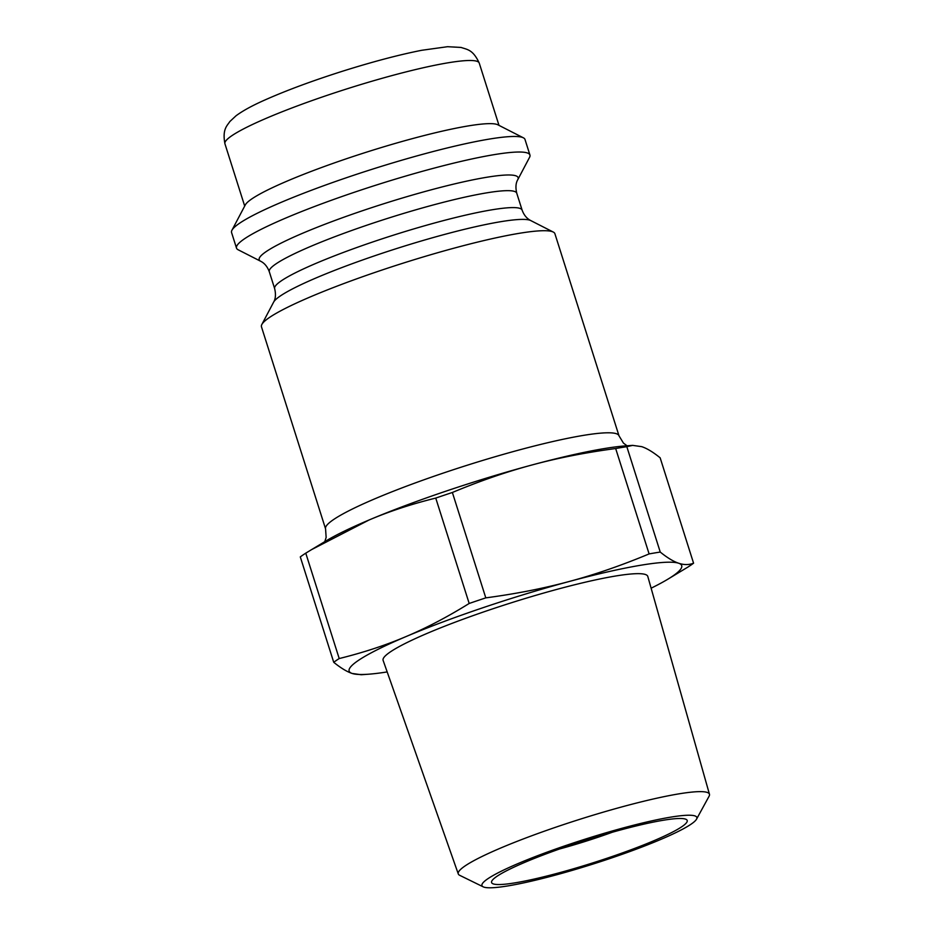 <?xml version="1.0" encoding="UTF-8"?>
<svg xmlns="http://www.w3.org/2000/svg" width="934" height="934" viewBox="0 0 934 934"><rect width="100%" height="100%" fill="white"/><g stroke="black" fill="none" stroke-linecap="round" stroke-linejoin="round"><path stroke-width="1.4" d="M696.53 819.176L709.081 796.235A131.752 15.259 162.4 0 0 709.455 794.25A131.752 15.259 162.4 0 0 579.232 819.492A131.752 15.259 162.4 0 0 458.279 873.932A131.752 15.259 162.4 0 0 459.726 875.333L483.217 886.845A112.71 13.053 -17.6 0 1 585.443 839.071A112.71 13.053 -17.6 0 1 696.53 819.176A112.71 13.053 -17.6 0 1 595.332 863.32A112.71 13.053 -17.6 0 1 483.905 887.125A112.71 13.053 -17.6 0 1 483.217 886.845M493.362 883.938A102.612 11.885 162.4 0 0 606.341 858.486A102.612 11.885 162.4 0 0 686.116 819.375A102.612 11.885 162.4 0 0 585.805 840.191A102.612 11.885 162.4 0 0 491.833 881.007A102.612 11.885 162.4 0 0 493.362 883.938M709.455 794.25L647.787 576.418A138.839 16.076 162.4 0 0 510.571 603.025A138.839 16.076 162.4 0 0 383.115 660.385L458.279 873.932M632.645 445.378L641.705 446.65C646.912 448.355 653.064 452.079 660.151 457.812L693.577 563.202C688.883 565 683.921 565.012 678.691 563.237C673.484 561.521 667.331 557.796 660.245 552.064L626.819 446.674L632.645 445.378L625.5 445.892A174.448 20.198 162.4 0 0 532.24 464.91A174.448 20.198 162.4 0 0 368.988 520.028A174.448 20.198 162.4 0 0 326.071 540.879L311.559 549.624L368.988 520.028C389.326 511.365 411.579 504.056 435.746 498.079L469.183 603.469C447.398 616.977 426.336 628.022 405.963 636.603C385.625 645.266 363.373 652.574 339.205 658.552L305.768 553.162L311.559 549.624M618.997 435.793L554.901 233.71A153.923 17.828 162.4 0 0 553.267 232.052A153.923 17.828 162.4 0 0 402.787 263.26A153.923 17.828 162.4 0 0 261.835 324.495A153.923 17.828 162.4 0 0 261.462 326.795L325.569 528.877A153.923 17.828 162.4 0 1 466.895 465.342A153.923 17.828 162.4 0 1 618.997 435.793L623.433 443.09L627.018 445.787M260.633 261.24A135.815 15.726 162.4 0 1 383.897 203.705A135.815 15.726 162.4 0 1 517.786 179.655L529.566 157.321A153.923 17.828 162.4 0 0 529.928 155.021A153.923 17.828 162.4 0 0 377.826 184.57A153.923 17.828 162.4 0 0 236.5 248.105A153.923 17.828 162.4 0 0 238.123 249.763L260.633 261.24C264.485 263.131 267.369 266.622 269.284 271.689A129.803 15.037 -17.6 0 1 388.462 218.112A129.803 15.037 -17.6 0 1 516.747 193.186L522.118 210.127A129.803 15.037 162.4 0 0 393.844 235.041A129.803 15.037 162.4 0 0 274.654 288.629C275.974 294.245 275.635 298.752 273.615 302.149A135.815 15.726 -17.6 0 1 397.989 248.117A135.815 15.726 -17.6 0 1 530.769 220.576L553.267 232.052M529.928 155.021L525.001 139.47A153.923 17.828 162.4 0 0 523.379 137.812L497.869 124.806A133.399 15.446 162.4 0 0 367.447 151.857A133.399 15.446 162.4 0 0 245.292 204.931L231.936 230.254A153.923 17.828 162.4 0 0 231.574 232.554L236.5 248.105M452.371 492.475C480.041 480.94 506.66 471.752 532.24 464.91C557.808 457.999 585.618 452.535 615.669 448.53L649.107 553.92C621.437 565.455 594.806 574.644 569.226 581.485C543.67 588.408 515.86 593.861 485.797 597.865L452.371 492.475A196.502 22.755 162.4 0 0 435.746 498.079M651.115 588.198A174.448 20.198 162.4 0 0 667.798 579.232L688.101 566.95A196.502 22.755 162.4 0 0 693.577 563.202M339.205 658.552A196.502 22.755 162.4 0 0 333.73 662.299C340.817 668.032 346.958 671.756 352.176 673.461A174.448 20.198 162.4 0 0 368.37 674.22A174.448 20.198 162.4 0 0 387.178 671.931M667.798 579.232A174.448 20.198 162.4 0 0 678.691 563.237A174.448 20.198 162.4 0 0 569.226 581.485A174.448 20.198 162.4 0 0 405.963 636.603A174.448 20.198 162.4 0 0 352.176 673.461L361.224 674.733L368.37 674.22M660.245 552.064A196.502 22.755 162.4 0 0 649.107 553.92M485.797 597.865A196.502 22.755 162.4 0 0 469.183 603.469M305.768 553.162A196.502 22.755 162.4 0 0 300.293 556.909L333.73 662.299M626.819 446.674A196.502 22.755 162.4 0 0 615.669 448.53M612.424 832.206A82.087 9.503 -17.6 0 1 559.443 849.018M523.379 137.812A153.923 17.828 162.4 0 0 372.899 169.019A153.923 17.828 162.4 0 0 231.936 230.254M479.247 63.103C472.966 49.479 467.315 49.63 461.092 47.447L447.561 46.7L421.748 50.284C399.052 54.767 372.713 61.726 342.72 71.159C312.575 80.744 286.785 90.283 265.338 99.798C252.717 105.344 242.945 110.667 236.045 115.769L229.857 121.525C227.289 125.635 222.117 129.114 224.931 143.766A133.399 15.446 -17.6 0 1 347.413 88.707A133.399 15.446 -17.6 0 1 479.247 63.103L499.001 125.389M324.775 541.662L326.141 537.435L325.569 528.877M522.118 210.127C523.939 215.089 526.823 218.568 530.769 220.576M269.284 271.689L274.654 288.629M273.615 302.149L261.835 324.495M517.786 179.655C515.766 183.064 515.416 187.571 516.747 193.186M224.931 143.766L244.696 206.064"/></g></svg>
